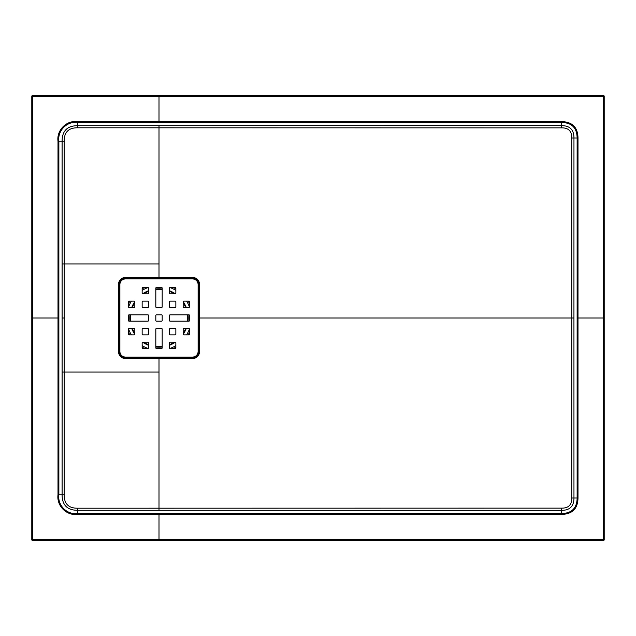 <?xml version="1.0" encoding="UTF-8"?>
<svg xmlns="http://www.w3.org/2000/svg" width="636" height="636" viewBox="0 0 636 636"><rect width="100%" height="100%" fill="white"/><g stroke="black" fill="none" stroke-linecap="round" stroke-linejoin="round"><path stroke-width="0.95" d="M155.82 329.13L155.82 347.892A0.636 0.636 0 0 0 156.456 348.528L161.544 348.528A0.636 0.636 0 0 0 162.18 347.892L162.18 329.13A0.636 0.636 0 0 0 161.544 328.494L156.456 328.494A0.636 0.636 0 0 0 155.82 329.13M161.544 307.506L156.456 307.506A0.636 0.636 0 0 1 155.82 306.87L155.82 288.108A0.636 0.636 0 0 1 156.456 287.472L161.544 287.472A0.636 0.636 0 0 1 162.18 288.108L162.18 306.87A0.636 0.636 0 0 1 161.544 307.506M134.196 328.494L129.108 328.494A0.636 0.636 0 0 0 128.472 329.13L128.472 334.218A0.636 0.636 0 0 0 129.108 334.854L134.196 334.854A0.636 0.636 0 0 0 134.832 334.218L134.832 329.13A0.636 0.636 0 0 0 134.196 328.494M183.804 307.506L188.892 307.506A0.636 0.636 0 0 0 189.528 306.87L189.528 301.782A0.636 0.636 0 0 0 188.892 301.146L183.804 301.146A0.636 0.636 0 0 0 183.168 301.782L183.168 306.87A0.636 0.636 0 0 0 183.804 307.506M169.494 329.13L169.494 334.218A0.636 0.636 0 0 0 170.13 334.854L175.218 334.854A0.636 0.636 0 0 0 175.854 334.218L175.854 329.13A0.636 0.636 0 0 0 175.218 328.494L170.13 328.494A0.636 0.636 0 0 0 169.494 329.13M175.854 301.782L175.854 306.87A0.636 0.636 0 0 1 175.218 307.506L170.13 307.506A0.636 0.636 0 0 1 169.494 306.87L169.494 301.782A0.636 0.636 0 0 1 170.13 301.146L175.218 301.146A0.636 0.636 0 0 1 175.854 301.782M142.782 307.506L147.87 307.506A0.636 0.636 0 0 0 148.506 306.87L148.506 301.782A0.636 0.636 0 0 0 147.87 301.146L142.782 301.146A0.636 0.636 0 0 0 142.146 301.782L142.146 306.87A0.636 0.636 0 0 0 142.782 307.506M192.39 358.672L192.39 357.75C196.254 357.368 198.376 355.254 198.75 351.39L198.75 284.61C198.368 280.746 196.254 278.624 192.39 278.25L125.61 278.25L125.61 278.886L192.39 278.886L125.61 278.886A5.724 5.724 0 0 0 119.886 284.61L119.886 351.39L119.886 284.61L119.25 284.61L119.25 351.39C119.624 355.254 121.746 357.368 125.61 357.75L192.39 357.75L125.61 357.75L125.61 357.114L192.39 357.114L125.61 357.114A5.724 5.724 0 0 1 119.886 351.39L118.383 351.39L118.383 284.61C118.821 280.222 121.23 277.805 125.61 277.368L192.39 277.328C196.81 277.757 199.243 280.182 199.68 284.61L199.68 351.39C199.243 355.81 196.818 358.235 192.39 358.672L125.61 358.632C121.222 358.195 118.813 355.778 118.383 351.39M192.39 357.75L192.39 357.114A5.724 5.724 0 0 0 198.114 351.39L198.114 284.61L198.114 351.39L198.75 351.39L198.75 284.61L199.68 284.61M198.75 284.61L198.114 284.61A5.724 5.724 0 0 0 192.39 278.886L192.39 277.328M169.494 288.108L169.494 293.196A0.636 0.636 0 0 0 170.13 293.832L175.218 293.832A0.636 0.636 0 0 0 175.854 293.196L175.854 288.108A0.636 0.636 0 0 0 175.218 287.472L170.13 287.472A0.636 0.636 0 0 0 169.494 288.108M148.506 288.108L148.506 293.196A0.636 0.636 0 0 1 147.87 293.832L142.782 293.832A0.636 0.636 0 0 1 142.146 293.196L142.146 288.108A0.636 0.636 0 0 1 142.782 287.472L147.87 287.472A0.636 0.636 0 0 1 148.506 288.108M183.804 328.494L188.892 328.494A0.636 0.636 0 0 1 189.528 329.13L189.528 334.218A0.636 0.636 0 0 1 188.892 334.854L183.804 334.854A0.636 0.636 0 0 1 183.168 334.218L183.168 329.13A0.636 0.636 0 0 1 183.804 328.494M147.87 334.854L142.782 334.854A0.636 0.636 0 0 1 142.146 334.218L142.146 329.13A0.636 0.636 0 0 1 142.782 328.494L147.87 328.494A0.636 0.636 0 0 1 148.506 329.13L148.506 334.218A0.636 0.636 0 0 1 147.87 334.854M134.196 307.506L129.108 307.506A0.636 0.636 0 0 1 128.472 306.87L128.472 301.782A0.636 0.636 0 0 1 129.108 301.146L134.196 301.146A0.636 0.636 0 0 1 134.832 301.782L134.832 306.87A0.636 0.636 0 0 1 134.196 307.506M148.506 347.892L148.506 342.804A0.636 0.636 0 0 0 147.87 342.168L142.782 342.168A0.636 0.636 0 0 0 142.146 342.804L142.146 347.892A0.636 0.636 0 0 0 142.782 348.528L147.87 348.528A0.636 0.636 0 0 0 148.506 347.892M169.494 347.892L169.494 342.804A0.636 0.636 0 0 1 170.13 342.168L175.218 342.168A0.636 0.636 0 0 1 175.854 342.804L175.854 347.892A0.636 0.636 0 0 1 175.218 348.528L170.13 348.528A0.636 0.636 0 0 1 169.494 347.892M189.528 320.544L189.528 315.456A0.636 0.636 0 0 0 188.892 314.82L170.13 314.82A0.636 0.636 0 0 0 169.494 315.456L169.494 320.544A0.636 0.636 0 0 0 170.13 321.18L188.892 321.18A0.636 0.636 0 0 0 189.528 320.544M155.82 315.456L155.82 320.544A0.636 0.636 0 0 0 156.456 321.18L161.544 321.18A0.636 0.636 0 0 0 162.18 320.544L162.18 315.456A0.636 0.636 0 0 0 161.544 314.82L156.456 314.82A0.636 0.636 0 0 0 155.82 315.456M148.506 315.456L148.506 320.544A0.636 0.636 0 0 1 147.87 321.18L129.108 321.18A0.636 0.636 0 0 1 128.472 320.544L128.472 315.456A0.636 0.636 0 0 1 129.108 314.82L147.87 314.82A0.636 0.636 0 0 1 148.506 315.456M573.934 318L573.958 497.988C573.95 506.24 569.832 510.358 561.588 510.35L77.592 510.303C67.289 510.255 62.129 505.095 62.105 494.808L62.105 141.192C62.129 130.905 67.297 125.737 77.592 125.697L561.588 125.65C569.84 125.65 573.958 129.768 573.958 138.012L573.934 318L571.772 318L571.732 138.012C571.851 131.135 568.473 127.757 561.588 127.868L77.592 127.788C68.593 127.725 64.125 132.193 64.188 141.192L64.188 494.808C64.117 503.807 68.585 508.267 77.592 508.212L561.588 508.132C568.465 508.251 571.843 504.873 571.732 497.988L571.772 318L198.75 318M31.8 539.646L31.8 96.354L32.762 96.362L32.762 539.638L603.238 539.638L603.238 96.362L32.762 96.362L32.754 95.4L603.246 95.4A0.954 0.954 0 0 1 604.2 96.354L604.2 539.646A0.954 0.954 0 0 1 603.246 540.6L32.754 540.6L32.762 539.638L31.8 539.646A0.954 0.954 0 0 0 32.754 540.6A0.954 0.954 0 0 1 31.8 539.646M58.003 141.192C56.485 130.165 66.605 120.093 77.592 121.603L561.588 121.603C572.328 121.85 577.798 127.319 577.997 138.012L577.997 497.988C577.806 508.673 572.336 514.142 561.588 514.397L77.592 514.397C66.629 515.899 56.493 505.882 58.003 494.808L58.003 141.192L58.87 141.192L58.87 494.808C57.391 505.429 67.098 514.993 77.592 513.53L561.588 513.53C571.796 513.316 576.979 508.132 577.13 497.988L577.13 138.012C576.979 127.86 571.796 122.676 561.588 122.47L77.592 122.47C67.058 120.991 57.391 130.626 58.87 141.192L64.188 141.192M159 125.721L159 263.94L62.248 263.94M62.256 372.06L159 372.06L159 357.75M159 510.279L159 372.06M125.61 277.368L125.61 278.25C121.746 278.624 119.632 280.746 119.25 284.61L118.383 284.61M187.62 318A28.62 28.62 0 0 0 187.445 314.82A28.62 28.62 0 0 1 187.445 321.18A28.62 28.62 0 0 0 187.62 318M185.625 307.506A28.62 28.62 0 0 0 183.168 302.672A28.62 28.62 0 0 1 185.625 307.506M174.328 293.832A28.62 28.62 0 0 0 169.494 291.375A28.62 28.62 0 0 1 174.328 293.832M162.18 289.555A28.62 28.62 0 0 0 155.82 289.555A28.62 28.62 0 0 1 162.18 289.555M148.506 291.375A28.62 28.62 0 0 0 143.672 293.832A28.62 28.62 0 0 1 148.506 291.375M134.832 302.672A28.62 28.62 0 0 0 132.375 307.506A28.62 28.62 0 0 1 134.832 302.672M130.555 314.82A28.62 28.62 0 0 0 130.555 321.18A28.62 28.62 0 0 1 130.555 314.82M132.375 328.494A28.62 28.62 0 0 0 134.832 333.328A28.62 28.62 0 0 1 132.375 328.494M143.672 342.168A28.62 28.62 0 0 0 148.506 344.625A28.62 28.62 0 0 1 143.672 342.168M155.82 346.445A28.62 28.62 0 0 0 162.18 346.445A28.62 28.62 0 0 1 155.82 346.445M169.494 344.625A28.62 28.62 0 0 0 174.328 342.168A28.62 28.62 0 0 1 169.494 344.625M183.168 333.328A28.62 28.62 0 0 0 185.625 328.494A28.62 28.62 0 0 1 183.168 333.328M603.246 540.6L603.238 539.638L604.2 539.646A0.954 0.954 0 0 1 603.246 540.6M603.238 96.362L604.2 96.354A0.954 0.954 0 0 0 603.246 95.4L603.262 96.354M31.8 96.354A0.954 0.954 0 0 1 32.754 95.4A0.954 0.954 0 0 0 31.8 96.354M577.997 138.012L571.732 138.012M561.588 121.603L561.588 127.868M77.592 121.603L77.592 127.788M62.312 318L63.87 318M58.003 494.808L64.188 494.808M77.592 514.397L77.592 508.212M561.588 514.397L561.588 508.132M577.997 497.988L571.732 497.988M159 278.25L159 263.94M188.025 314.82A29.2 29.2 0 0 1 188.025 321.18M186.253 328.494A29.2 29.2 0 0 1 183.184 334.361M175.361 342.184A29.2 29.2 0 0 1 169.494 345.253M162.18 347.025A29.2 29.2 0 0 1 155.82 347.025M148.506 345.253A29.2 29.2 0 0 1 142.639 342.184M134.816 334.361A29.2 29.2 0 0 1 131.747 328.494M129.975 321.18A29.2 29.2 0 0 1 129.975 314.82M189.48 307.109A32.372 32.372 0 0 0 186.634 301.146M175.854 290.366A32.372 32.372 0 0 0 169.892 287.52M148.109 287.52A32.372 32.372 0 0 0 142.146 290.366M131.366 301.146A32.372 32.372 0 0 0 128.52 307.109M128.52 328.892A32.372 32.372 0 0 0 131.366 334.854M142.146 345.634A32.372 32.372 0 0 0 148.109 348.48M169.892 348.48A32.372 32.372 0 0 0 175.854 345.634M186.634 334.854A32.372 32.372 0 0 0 189.48 328.892M131.747 307.506A29.2 29.2 0 0 1 134.816 301.639M142.639 293.816A29.2 29.2 0 0 1 148.506 290.747M155.82 288.975A29.2 29.2 0 0 1 162.18 288.975M169.494 290.747A29.2 29.2 0 0 1 175.361 293.816M183.184 301.639A29.2 29.2 0 0 1 186.253 307.506M189.528 332.231A33.684 33.684 0 0 1 188.161 334.854M175.854 347.161A33.684 33.684 0 0 1 173.231 348.528M144.769 348.528A33.684 33.684 0 0 1 142.146 347.161M129.839 334.854A33.684 33.684 0 0 1 128.472 332.231M128.472 303.77A33.684 33.684 0 0 1 129.839 301.146M142.146 288.839A33.684 33.684 0 0 1 144.769 287.472M173.231 287.472A33.684 33.684 0 0 1 175.854 288.839M188.161 301.146A33.684 33.684 0 0 1 189.528 303.77M199.68 351.39L198.75 351.39M125.61 357.75L125.61 358.632M577.997 318L603.222 318M159 514.397L159 539.622M32.778 318L58.003 318M159 121.603L159 96.378"/></g></svg>
